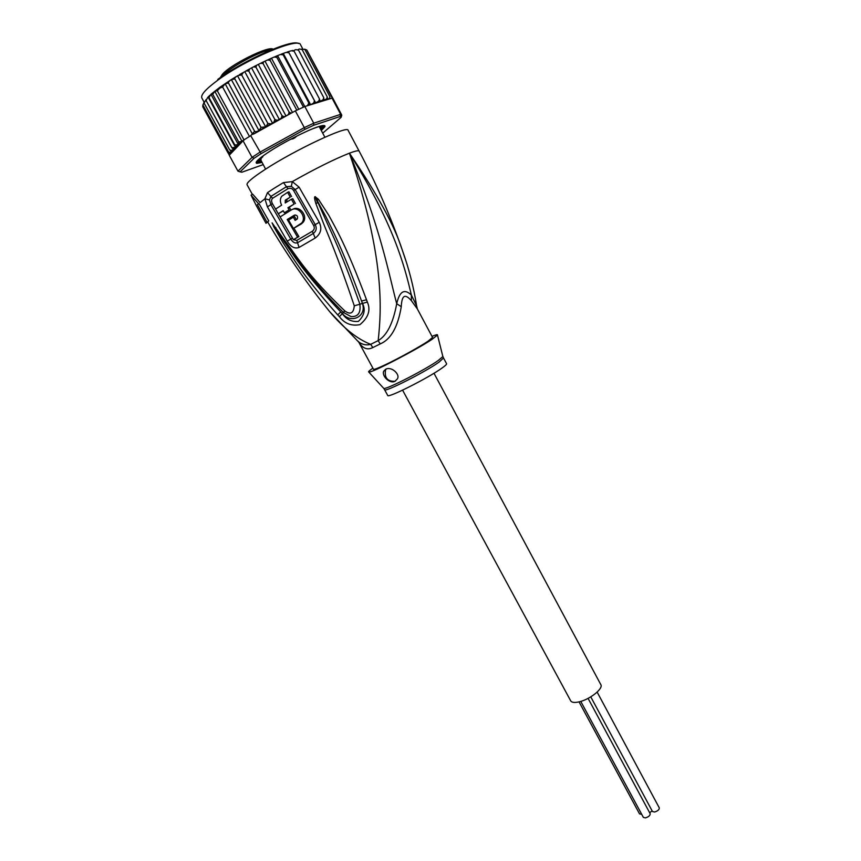 <?xml version="1.0" encoding="UTF-8"?>
<svg xmlns="http://www.w3.org/2000/svg" width="861" height="861" viewBox="0 0 861 861"><rect width="100%" height="100%" fill="white"/><g stroke="black" fill="none" stroke-linecap="round" stroke-linejoin="round"><path stroke-width="1.29" d="M597.147 692.104L659.289 807.866C659.365 809.641 657.793 811.019 654.597 812.02L652.477 811.525L590.775 696.861M641.714 814.334L639.529 813.871L579.044 701.876M652.154 810.922L649.635 812.698M588.074 698.379L650.173 813.699C650.238 815.485 648.667 816.874 645.449 817.885L643.361 817.38L580.766 701.414M433.987 373.254L600.827 684.646C603.593 688.499 589.946 699.433 579.238 701.823C574.642 702.888 571.801 702.565 570.714 700.865L402.593 390.151M292.589 138.965L294.817 137.825L289.888 139.633M261.055 158.435L261.023 159.608M265.608 169.143L260.851 160.028M294.817 137.825L296.873 136.027M273.755 49.583L269.095 50.121C255.878 52.865 225.248 70.333 221.019 77.512L221.621 75.424C227.132 66.093 271.032 44.148 273.249 49.561M273.271 149.125L266.436 153.516M250.723 135.683L254.619 131.249C254.942 131.959 256.395 131.765 259.01 130.646L261.044 127.353L265.683 126.847L237.507 75.8C235.247 77.178 234.364 78.243 234.881 78.986L231.34 79.556C229.004 81.214 228.047 82.365 228.477 83.022L225.151 83.765L222.59 86.972L219.824 88.156L217.316 90.771L214.755 91.255L212.764 94.333L210.923 94.269L209.008 97.605L207.759 97.325L206.091 100.533L231.846 147.694L235.107 147.435L242.522 140.795L250.723 135.683L261.087 153.656L304.977 129.344L304.299 127.611L313.738 123.198L313.598 125.308L340.117 116.504L340.644 114.341L341.774 115.213L341.16 117.29L322.714 133.154M321.304 130.528L324.898 126.696C325.501 125.06 323.133 125.125 317.784 126.879C306.667 130.485 282.494 142.872 268.32 152.268C258.354 158.919 254.512 162.611 256.804 163.364L261.981 162.471M324.188 125.545L324.382 126.524L321.078 130.108M263.154 164.634L241.887 172.211L240.101 171.845L254.081 158.273L252.069 157.359L259.742 152.3L304.299 127.611L295.334 110.875L254.296 133.692L265.22 127.073M254.081 158.273L261.087 153.656M241.93 142.022L229.241 155.228L237.959 171.167L240.101 171.845M340.708 114.352L340.117 116.504L341.16 117.29M313.738 123.198L340.644 114.341L332.055 98.143L304.826 106.516L313.738 123.198M304.977 129.344L313.598 125.308M237.959 171.167L252.069 157.359L243.082 140.838M333.207 98.94L332.055 98.143M304.826 106.516L295.334 110.875M251.573 134.693L254.296 133.692M261.755 162.051L256.944 162.837L256.234 162.126M230.468 153.947L228.122 153.118L230.253 153.559L232.018 152.332L229.575 152.752L228.456 151.762L229.822 152.462L232.459 150.987L230.985 151.138L229.704 149.943L231.641 150.449L233.46 149.351L231.846 147.694M307.388 105.731L308.851 103.008L310.638 104.73L313.598 103.083L314.502 100.769L315.653 102.814L318.656 101.221L319.496 98.983L320.023 101.35L323.026 99.801L323.768 97.68L323.682 100.35L326.674 98.854L327.245 96.884L327.535 98.66L326.556 99.833L329.559 98.315L329.871 96.604L329.645 98.886M272.506 123.08L244.825 71.754L243.405 72.378L241.683 74.95L267.836 123.403L270.763 123.866L272.506 123.08L273.906 122.111L274.874 119.485L277.21 120.314L279.341 119.475L281.332 118.118L282.01 115.686L284.022 116.719L286.046 116.041L288.435 114.47L289.113 112.081L291.255 113.157M267.836 123.403L266.038 126.61L271.107 123.715M222.59 86.972L249.475 136.49M217.316 90.771L244.147 140.085M212.764 94.333L238.734 141.99L242.027 141.355L214.755 91.255M242.027 141.355L242.522 140.795M209.008 97.605L234.87 145.025L238.346 144.573L210.923 94.269M238.346 144.573L238.734 141.99M259.01 130.646L231.34 79.556M234.881 78.986L261.044 127.353M228.477 83.022L254.619 131.249M252.553 134.262L225.151 83.765M234.87 145.025L235.473 147.123M318.914 126.513L313.113 128.612M320.669 129.322L323.187 127.966L324.145 126.352L320.755 127.869L320.001 127.428L322.821 125.577M261.131 160.932L261.712 161.976L258.461 162.654L261.141 160.921M260.463 159.694L261.098 160.867L259.505 159.479M256.836 161.211L256.6 162.169L260.108 160.598M261.044 157.391L262.842 156.702L260.915 158.585L257.439 160.533M289.468 139.859L281.106 144.476M305.956 131.679L297.917 135.5M202.862 104.902L202.776 106.786L228.122 153.118M228.434 153.538L229.317 155.141M306.893 50.186L333.11 98.767M304.622 49.152L306.807 50.024L332.357 98.229M301.737 49.099L304.912 49.529L329.871 96.604M298.046 49.615L299.456 48.969L302.125 49.551L327.245 96.884M293.73 50.584L295.743 49.615L298.498 50.099L323.768 97.68M292.46 50.422L294.085 51.176L319.496 98.983M294.085 51.176L291.276 50.756L288.37 51.649L288.941 52.758L286.121 52.403L282.86 53.565L283.161 54.835L280.374 54.512L276.822 55.933L276.844 57.353L274.142 57.052L270.343 58.709L270.117 60.292L267.513 59.99L263.563 61.841L263.1 63.585L260.646 63.251L256.6 65.275L255.932 67.169L282.01 115.686M315.653 102.814L288.65 52.112M310.638 104.73L283.495 53.834M288.941 52.758L314.502 100.769M304.783 106.538L277.791 55.997M283.161 54.835L308.851 103.008M298.767 109.261L271.645 58.57M276.844 57.353L303.438 107.13M292.492 112.457L265.177 61.497M270.117 60.292L296.819 110.176M286.046 116.041L258.494 64.736M263.1 63.585L289.113 112.081M235.44 147.209L208.093 97.089M205.994 99.693L204.079 103.062L229.704 149.943M203.917 102.491L202.97 105.15L228.456 151.762M255.932 67.169L253.468 66.889L249.787 68.848L248.743 70.989L274.874 119.485M279.341 119.475L251.713 68.148M248.743 70.989L245.955 70.946L244.825 71.754M241.683 74.95L237.98 75.574M378.162 340.612L380.218 343.916L372.813 347.575C367.421 350.309 362.729 348.501 358.757 342.161M356.906 340.267L359.424 342.484C363.105 344.82 366.851 345.433 370.66 344.346L372.813 347.575M417.047 308.238L416.627 305.849L417.348 308.916L432.566 337.447L427.971 341.268C419.694 346.811 399.407 358.025 386.288 364.289C378.291 368.099 374.029 369.756 373.48 369.261L358.499 341.677M417.348 308.916L411.375 300.661C408.125 296.97 405.714 295.635 404.132 296.658C402.517 297.443 401.56 300.79 401.258 306.699C397.879 327.019 390.872 339.428 380.218 343.916M443.523 357.993L446.59 363.74C446.827 364.268 445.363 365.667 442.21 367.916C428.692 377.818 387.342 398.643 387.708 395.436L384.598 389.721C384.157 392.767 425.022 372.135 438.873 362.244L443.523 357.993L442.791 356.206M395.619 380.906L394.962 381.272C387.472 381.584 384.329 377.828 385.513 369.982L386.212 369.003M394.876 381.337C389.839 384.071 381.466 375.956 383.726 371.166L385.728 369.208C391.669 366.043 400.871 374.858 397.125 379.174L394.876 381.337M287.219 219.523L294.43 215.153C297.077 214.938 298.046 216.197 297.346 218.92L295.151 220.362L293.332 217.22L288.575 220.115L293.429 228.445L301.673 223.021C307.205 216.864 298.035 205.531 291.416 209.89L280.073 216.94L293.418 239.724L297.594 237.173L287.219 219.523L288.543 218.963L289.038 219.824M283.172 210.665L284.367 212.775L289.124 209.858L287.929 207.749L294.118 204.057L291.427 199.246L285.239 202.948L285.292 200.193L290.243 197.115L287.606 192.347L281.698 196.297C279.965 198.88 279.943 201.829 281.655 205.155L275.606 209.04L278.286 213.797L283.172 210.665M383.511 388.117L368.766 372.049C370.445 373.631 416.799 349.695 432.2 339.234L437.485 335.047C437.743 334.305 435.914 334.746 431.985 336.36M368.766 372.049C368.013 371.855 369.38 370.564 372.888 368.174M297.594 237.173L298.896 236.581L293.935 228.219M295.205 214.927L288.543 218.963M296.367 219.641L294.645 216.66L293.332 217.22M301.673 223.021L302.986 222.439L301.21 224.011L293.429 228.445M302.986 222.439C308.496 216.337 299.477 205.036 292.848 209.277M298.896 236.581L293.418 239.724M283.291 210.88L278.286 213.797M289.124 209.858L284.367 212.775M290.448 209.309L289.253 207.2L287.929 207.749M294.118 204.057L289.253 207.2M295.463 203.508L292.762 198.697L291.427 199.246M286.455 202.206L287.079 199.257L285.744 199.795M290.243 197.115L287.079 199.257M291.588 196.577L288.952 191.82L287.606 192.347M406.015 261.195L402.195 249.841C408.824 268.18 413.635 286.853 416.627 305.849L411.375 295.075C404.412 288.403 399.526 291.287 396.717 303.718L401.258 306.699M293.515 239.681L296.787 240.413L312.36 231.265C314.362 229.704 314.803 227.799 313.695 225.571L293.612 190.518C292.213 188.365 290.318 187.763 287.94 188.71L286.455 186.686L291.352 186.299L292.299 181.617L299.122 187.181L319.237 222.278C322.229 228.52 320.884 233.783 315.191 238.056L299.079 247.43C294.72 249.023 290.781 246.924 287.251 241.155L267.405 206.866L264.919 198.773L267.502 192.638L274.433 188.107L283.463 182.586L292.299 181.617C315.395 168.584 334.434 159.102 349.426 153.183C355.389 150.944 358.617 150.255 359.123 151.116C376.149 183.285 390.507 216.186 402.195 249.841C394.704 226.056 377.118 193.833 349.426 153.183C393.649 224.054 404.347 265.145 411.375 295.075L411.375 300.661M293.235 239.412L272.41 203.67C271.258 201.399 271.323 199.601 272.603 198.278L270.914 196.416L269.482 199.946L270.881 204.638L290.77 239.089C292.826 242.371 295.075 243.588 297.54 242.727L296.787 240.413M272.087 222.967L288.123 245.159C297.206 256.718 305.859 273.378 344.744 310.853C350.395 315.029 353.58 313.361 354.28 305.838C336.522 253.048 328.525 236.291 323.305 222.934L315.826 203.411C314.426 198.805 314.19 196.566 315.104 196.706L318.441 199.3L328.751 215.218C335.263 227.519 345.821 244.298 366.517 299.768L367.335 302.039C370.908 310.025 368.443 317.558 359.92 324.64C351.536 326.276 344.691 323.628 339.385 316.687L337.727 314.911L340.752 311.962L342.484 313.652C351.019 324.349 367.249 316.353 362.32 303.233L361.545 301.016L362.416 303.244C365.721 309.465 364.375 315.513 358.391 321.39C351.74 322.057 346.413 319.517 342.398 313.759L340.752 311.962C301.049 269.934 292.525 252.951 284.248 241.844L272.324 223.214L274.207 226.335L273.604 226.475L272.291 223.15L292.159 252.198M318.441 199.3L317.268 200.258L315.287 197.094L325.996 216.778C331.883 229.198 341.569 246.375 361.545 301.016L366.517 299.768M344.744 310.853L343.421 312.468L351.04 316.579C358.133 316.956 361.05 312.715 359.79 303.868C340.891 251.111 332.303 234.687 326.491 221.589L315.32 196.674M315.826 203.411L317.634 202.819L315.104 196.706M292.191 252.23L284.141 240.714C301.565 266.802 321.325 290.706 343.421 312.435L351.04 316.579L343.431 312.478L339.385 316.687M272.098 222.87L275.714 228.154L275.918 227.552M291.352 186.299L295.172 189.571L315.244 224.635C316.999 228.176 316.342 231.135 313.286 233.503L297.54 242.727L299.079 247.43M349.426 153.183C381.014 229.166 388.731 273.927 396.717 303.718C393.122 323.209 386.933 335.499 378.173 340.612C381.692 308.475 384.663 256.944 349.426 153.183M367.335 302.039L354.28 305.838M337.727 314.911C299.197 271.355 290.889 254.189 282.989 242.662L273.604 226.475M265.995 223.311L268.761 220.9L265.995 223.311L256.729 206.371M268.761 220.9L259.064 203.723L257.353 204.617L259.064 203.723M266.824 221.923L257.353 204.617M378.173 340.612L370.66 344.346C357.175 339.008 343.528 328.127 329.698 311.693L322.746 302.997M256.653 206.274L251.068 195.146L258.397 203.53M269.482 199.946L264.919 198.773L260.13 202.626L252.757 194.263L251.068 195.146M252.381 194.468L247.053 184.717C246.407 182.833 252.338 177.807 264.844 169.639C294.785 149.975 348.21 124.953 348.102 130.312L359.123 151.116M302.663 48.743L300.564 44.794C299.165 36.743 245.923 59.215 217.661 80.288L217.392 80.493C205.747 89.146 200.559 94.968 201.829 97.96L203.982 101.91M219.889 87.284L211.419 93.914M209.88 95.291L208.33 96.766M328.848 98.811L329.752 98.789M326.115 99.198L327.374 98.972M322.563 100.091L324.156 99.661M318.258 101.469L320.163 100.823M313.253 103.309L315.438 102.481M307.635 105.591L310.068 104.579M288.22 114.631L291.104 113.2M233.159 149.265L235.107 147.435M231.448 151.181L232.384 150.072M230.447 152.806L230.802 152.106M281.116 118.28L284.216 116.665M273.647 122.305L277.446 120.228M288.36 51.649L287.144 52.047M282.731 53.619L281.278 54.157M276.585 56.03L274.939 56.718M270.02 58.849L268.234 59.657M263.165 62.024L261.281 62.939M256.147 65.511L254.092 66.566M249.195 69.16L246.698 70.537M242.576 72.851L239.293 74.746M236.312 76.521L231.846 79.266M230.737 79.965L220.222 87.047M320.647 126.018L321.002 126.685M320.001 127.428L319.431 126.363L320.001 127.396M322.681 127.03L323.187 127.966M322.358 128.483L321.831 127.482M320.281 127.697L321.045 129.128M258.687 161.158L258.139 160.157M256.901 161.136L257.31 161.89M298.433 43.513C292.148 38.81 243.512 60.238 217.747 79.438M312.36 231.265L315.191 238.056M267.502 192.638L270.914 196.416L286.455 186.686L283.463 182.586M287.94 188.71L272.603 198.278M384.598 389.721L383.748 388.376C385.567 390.065 424.839 370.026 438.174 360.555L442.866 356.551L437.485 335.047M301.21 224.011L299.908 224.581M272.41 203.67L267.405 206.866M292.299 238.196L287.251 241.155M313.695 225.571L319.237 222.278M293.612 190.518L299.122 187.181M324.888 137.233L319.13 126.449M220.846 76.403L220.997 77.576M259.699 159.382L260.646 159.694M320.281 127.493L320.217 128.493M333.164 98.854L341.688 114.943M326.674 98.854L327.535 98.66M323.026 99.801L324.231 99.467M320.163 100.705L318.656 101.221M315.395 102.405L313.598 103.083M309.982 104.536L307.947 105.386M290.921 113.232L288.435 114.47M232.954 149.147L234.396 147.844M230.985 151.138L231.641 150.449M284.022 116.719L281.332 118.118M277.21 120.314L273.906 122.111M270.763 123.866L266.393 126.341M253.715 133.993L264.736 127.31M235.494 146.908L242.145 141.764M385.513 369.982L383.726 371.166M285.292 200.193L286.627 199.655M267.911 222.31C286.422 254.027 307.022 283.818 329.698 311.693L358.725 342.108"/></g></svg>
